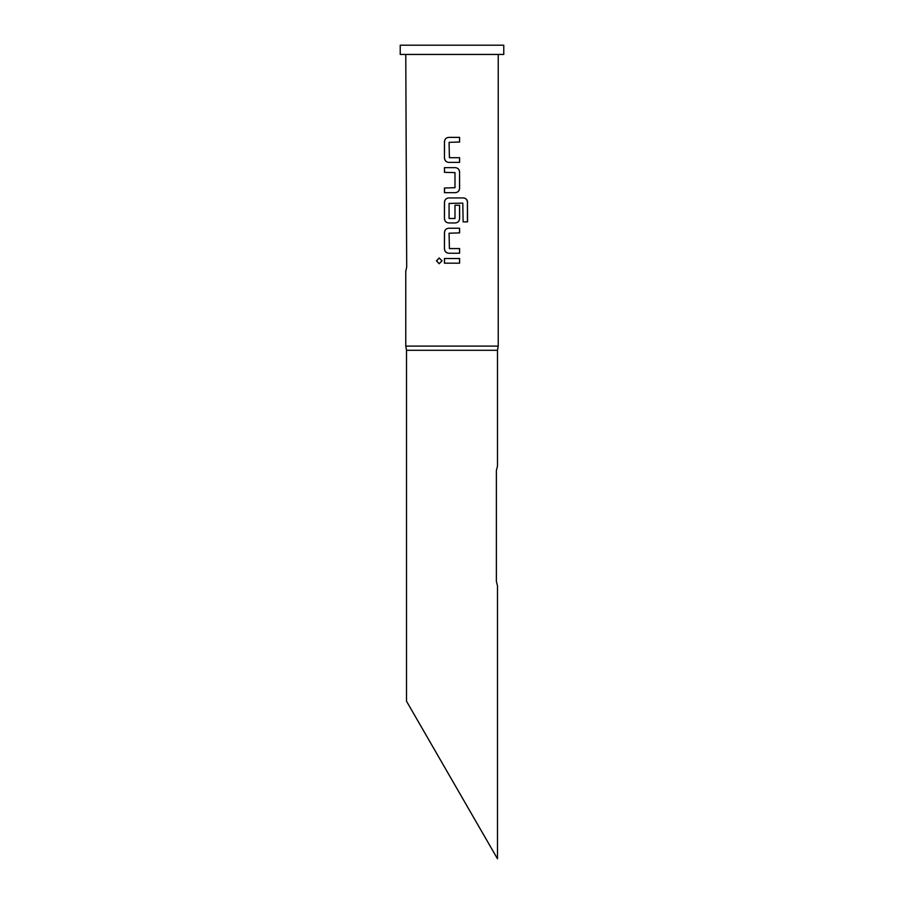 <?xml version="1.0" encoding="UTF-8"?>
<svg xmlns="http://www.w3.org/2000/svg" width="904" height="904" viewBox="0 0 904 904"><rect width="100%" height="100%" fill="white"/><g stroke="black" fill="none" stroke-linecap="round" stroke-linejoin="round"><path stroke-width="1.36" d="M439.231 257.968L436.564 260.849L439.242 263.742M441.988 260.849L439.186 257.968L436.44 260.849L439.186 263.742L441.988 260.849M400.223 54.443L503.777 54.443L503.777 45.2L400.223 45.2L400.223 54.443M449.39 157.714L449.085 142.335L459.605 142.03L459.605 137.374L448.768 137.374C446.124 137.623 444.689 139.069 444.452 141.713L444.452 158.03C444.7 160.686 446.135 162.132 448.768 162.381L459.605 162.381L459.605 157.714L449.39 157.714M459.605 172.009C459.368 169.353 457.921 167.895 455.288 167.658L444.452 167.658L444.452 172.314L454.983 172.63L454.983 187.693L444.452 188.009L444.452 192.665L455.288 192.665C457.932 192.416 459.368 190.959 459.605 188.314L459.548 172.009C459.3 169.353 457.876 167.907 455.266 167.658M467.56 202.293C467.345 199.637 465.955 198.191 463.402 197.942L448.768 197.942C446.124 198.202 444.689 199.648 444.452 202.293L444.452 218.598C444.7 221.254 446.135 222.712 448.768 222.949L455.288 222.949C457.932 222.7 459.368 221.254 459.605 218.598L459.605 205.242L454.983 205.242L454.983 218.497L449.085 218.497L449.085 203.423L462.803 203.117L463.108 221.864L467.56 221.864L467.436 202.293C467.221 199.637 465.842 198.191 463.311 197.942M449.39 248.577L449.085 233.209L459.605 232.893L459.605 228.237L448.768 228.237C446.124 228.486 444.689 229.932 444.452 232.588L444.452 248.894C444.7 251.549 446.135 252.996 448.768 253.244L459.605 253.244L459.605 248.577L449.39 248.577M444.452 258.521L444.452 263.177L459.605 263.177L459.605 258.521L444.452 258.521M406.517 350.3L497.482 350.3L497.482 466.102L496.375 470.487L496.375 581.441L497.482 585.826L497.482 858.8L406.517 701.221L406.517 350.3L405.772 346.108L498.228 346.108L498.228 54.443M405.772 346.108L405.772 271.121L406.698 267.087L405.772 54.443M497.482 350.3L498.228 346.108M405.772 271.121L406.077 270.409M444.519 258.521L444.519 263.177M459.548 263.177L459.548 258.521M459.548 232.893L459.548 228.237M448.802 228.237C446.18 228.486 444.745 229.932 444.519 232.588L444.452 232.588M444.519 232.588L444.452 248.894M444.519 248.894C444.757 251.549 446.18 252.996 448.802 253.244M459.548 253.244L459.548 248.577M463.108 221.864L467.436 221.864L467.436 202.293M448.802 197.942C446.18 198.202 444.745 199.648 444.519 202.293L444.452 202.293M444.519 202.293L444.452 218.598M444.519 218.598C444.757 221.254 446.18 222.712 448.802 222.949M455.266 222.949C457.887 222.7 459.311 221.254 459.548 218.598L459.605 218.598M459.548 218.598L459.548 205.242L454.983 205.242M455.266 192.665C457.887 192.416 459.311 190.959 459.548 188.314L459.605 188.314M459.548 188.314L459.548 172.009M444.519 167.658L444.519 172.314M444.519 188.009L444.519 192.665M459.548 142.03L459.548 137.374M448.802 137.374C446.18 137.623 444.745 139.069 444.519 141.713L444.452 141.713M444.519 141.713L444.452 158.03M444.519 158.03C444.757 160.686 446.18 162.132 448.802 162.381M459.548 162.381L459.548 157.714"/></g></svg>
